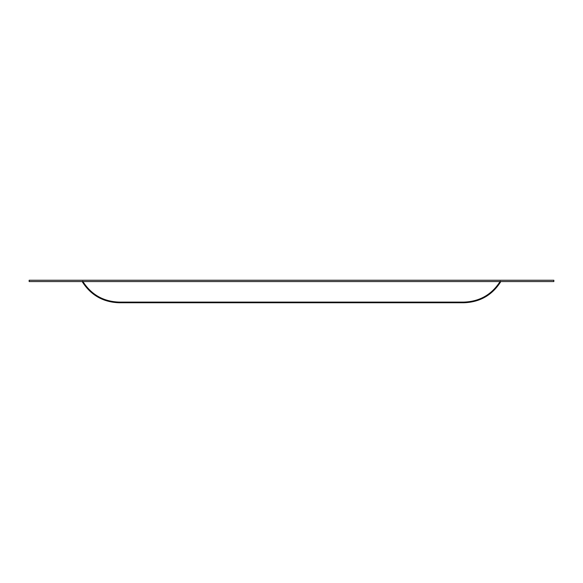 <?xml version="1.0" encoding="UTF-8"?>
<svg xmlns="http://www.w3.org/2000/svg" width="583" height="583" viewBox="0 0 583 583"><rect width="100%" height="100%" fill="white"/><g stroke="black" fill="none" stroke-linecap="round" stroke-linejoin="round"><path stroke-width="0.87" d="M82.152 281.56C90.773 295.173 103.14 302.242 119.253 302.759L463.747 302.759C479.86 302.242 492.227 295.18 500.848 281.56M500.287 281.232C491.79 294.634 479.612 301.593 463.747 302.103L119.253 302.103C103.388 301.593 91.21 294.634 82.713 281.232M553.85 280.241L29.15 280.241L29.15 281.56L553.85 281.56L553.85 280.241"/></g></svg>
